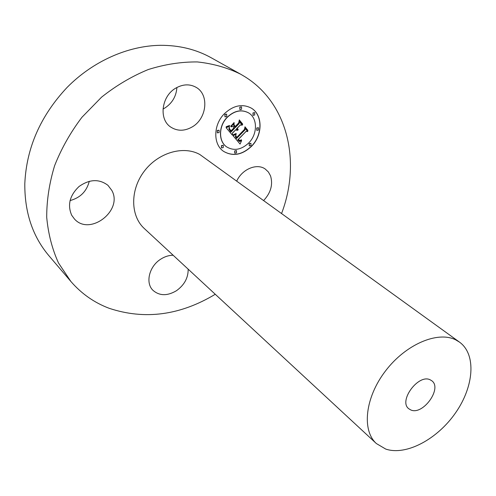 <?xml version="1.0" encoding="UTF-8"?>
<svg xmlns="http://www.w3.org/2000/svg" width="496" height="496" viewBox="0 0 496 496"><rect width="100%" height="100%" fill="white"/><g stroke="black" fill="none" stroke-linecap="round" stroke-linejoin="round"><path stroke-width="0.74" d="M263.736 200.434C270.853 192.708 273.122 184.524 270.537 175.863L268.386 171.982L265.248 169.031C257.009 162.973 242.228 169.037 236.797 180.935M215.258 294.277C180.104 315.394 144.764 320.075 109.244 308.326C94.333 302.727 81.542 293.768 70.86 281.455L58.516 263.01C52.161 249.035 48.224 233.783 46.705 217.254C46.686 200.266 49.327 183.074 54.616 165.676C61.399 148.509 70.513 132.376 81.945 117.273L101.593 97.142C116.25 85.504 131.806 76.303 148.273 69.533C164.914 64.306 181.3 61.777 197.433 61.944C213.106 63.631 227.552 67.735 240.783 74.27L245.334 76.985C288.548 104.154 300.886 162.893 281.616 213.373M376.377 443.554L144.324 228.544C130.46 215.983 129.933 190.259 144.026 171.529C157.97 152.681 183.266 145.297 199.758 154.461L459.544 342.153C476.544 354.485 473.965 386.595 455.564 412.839C437.36 439.202 406.174 455.96 385.745 449.078L376.377 443.554C361.615 430.367 365.056 397.563 385.479 370.977C405.728 344.28 437.782 330.714 455.756 339.884L459.544 342.153M188.17 269.173C188.275 277.822 184.369 285.002 176.446 290.718C167.357 296.093 159.545 295.982 153.016 290.371C145.117 282.968 149.172 266.247 160.822 259.104C164.827 256.556 168.938 255.273 173.141 255.248M111.823 190.427C123.293 210.496 89.795 236.412 74.462 219.009L71.697 215.245C67.27 204.984 69.725 195.399 79.062 186.49C89.559 179.124 99.188 178.734 107.948 185.324L111.823 190.427M192.262 126.889C184.562 131.279 177.37 131.322 170.686 127.032C158.565 119.282 161.429 96.069 175.869 88.071C183.142 84.029 189.949 83.818 196.311 87.451C209.467 94.903 206.77 118.693 192.262 126.889M224.359 113.739C233.318 105.419 242.259 103.528 251.187 108.054C262.967 114.619 262.911 135.092 251.54 146.301C242.234 154.994 232.965 156.705 223.727 151.441C212.989 144.634 213.106 124.837 224.359 113.739M70.86 281.455L48.943 255.756C32.649 236.487 24.602 212.462 24.806 183.687C26.418 147.864 40.536 115.754 67.152 87.37C93.13 61.07 127.999 45.781 160.295 45.316C179.199 45.229 196.193 49.389 211.29 57.809L240.783 74.27M70.041 200.582C80.265 197.817 86.682 191.382 89.286 181.263M162.992 109.033L164.852 108.023C172.23 103.174 176.247 96.329 176.898 87.488M223.665 151.398C232.891 156.612 242.141 154.882 251.416 146.221C262.756 135.03 262.843 114.619 251.125 108.016M410.824 409.963L408.797 408.76C398.176 401.121 418.395 373.662 430.162 379.8L431.768 380.754C442.575 388.25 422.927 415.586 410.824 409.963M248.484 112.821L248.422 112.784C241.36 109.157 234.292 110.633 227.205 117.217C218.327 125.972 218.246 141.62 226.784 146.965L226.846 147.002M223.212 145.303L221.445 145.576L221.47 147.876M226.61 114.136L224.874 114.421L224.948 116.82M219.015 130.2L217.248 130.473L217.298 132.823M254.628 112.617L252.966 112.914L253.041 115.289M241.484 106.857L239.791 107.155L239.878 109.56M250.908 143.301L249.221 143.586L249.252 145.874M236.449 150.598L234.713 150.877L234.732 153.146M258.416 127.701L256.754 127.999L256.804 130.324M248.744 142.947C257.691 134.125 257.74 118.054 248.552 112.865C241.49 109.232 234.416 110.713 227.329 117.298C218.451 126.052 218.364 141.701 226.908 147.045C234.162 151.131 241.44 149.767 248.744 142.947M223.25 147.603L223.274 145.347L221.563 145.663L221.532 147.92L223.25 147.603M226.697 116.535L226.678 114.173L224.998 114.502L225.01 116.864L226.697 116.535M219.077 132.55L219.083 130.237L217.366 130.56L217.36 132.866L219.077 132.55M254.708 114.991L254.69 112.648L253.09 112.989L253.103 115.332L254.708 114.991M241.571 109.269L241.546 106.894L239.915 107.235L239.94 109.604L241.571 109.269M249.345 143.673L249.314 145.917L250.945 145.588L250.976 143.338L249.345 143.673M234.837 150.958L234.794 153.19L236.474 152.867L236.511 150.635L234.837 150.958M256.878 128.073L256.866 130.367L258.472 130.026L258.478 127.739L256.878 128.073M233.052 135.687L236.096 134.36L235.364 136.722L236.549 138.533L244.931 129.995L245.074 128.29L247.746 131.527L246.035 131.465L238.415 139.37L239.655 140.523L241.391 139.81L241.36 140.151L239.816 140.858L238.285 139.655L237.844 139.965L239.568 141.546L241.595 140.61L240.076 144.076L233.052 135.687M233.238 134.751L236.121 133.498L234.651 134.552L233.052 135.092L233.238 134.751M235.823 135.631L236.759 137.398L244.485 129.406L244.993 126.778L247.907 130.783L245.105 127.385L244.72 129.555L236.728 137.845L235.73 136.462L235.749 135.582M226.089 127.683L229.412 126.455L228.904 129.127L230.981 132.054L234.596 128.309L234.23 127.869L231.037 131.18L229.456 129.208L229.319 127.379L229.58 128.886L231.099 130.783L234.081 127.689L233.176 126.61L230.907 126.815L234.149 123.454L233.876 125.99L235.247 127.633L239.14 123.603L239.382 121.644L242.29 125.166L240.324 125.035L237.007 128.47L238.21 129.276L236.803 128.687L236.437 129.065L238.068 130.014L236.865 130.299L235.792 129.735L232.537 133.108L232.351 135.098L226.089 127.683M226.523 126.579L229.567 125.482L228.334 126.406L226.523 126.579M234.087 122.543L230.776 126.319L234.087 122.543M235.383 126.344L238.688 122.921L239.326 119.908L242.699 124.465L239.45 120.528L238.929 123.002L235.321 126.74L234.149 124.936M238.285 139.655L237.714 139.884M240.076 140.845L239.692 140.771M241.36 140.151L241.05 140.213M241.546 139.99L241.23 140.07M238.415 139.37L238.7 139.791M246.035 131.465L238.291 139.283M247.746 131.527L245.904 131.384M245.067 128.359L247.622 131.446M233.504 134.986L233.145 134.968M233.765 134.906L233.38 134.906M234.038 134.807L233.635 134.825M234.335 134.689L233.914 134.726M234.651 134.552L234.211 134.608M234.992 134.391L234.527 134.466M235.346 134.218L234.868 134.311M235.724 134.019L235.222 134.131M236.208 133.753L235.6 133.939M244.72 129.555L236.629 137.733M245.105 127.385L244.596 129.475M244.981 126.84L247.857 130.324M232.537 133.108L232.227 134.955M235.792 129.735L232.413 133.027M236.635 130.256L236.294 130.095M236.865 130.299L236.511 130.175M237.094 130.312L236.735 130.219M237.33 130.287L236.964 130.231M237.565 130.231L237.2 130.206M237.813 130.138L237.441 130.15M238.068 130.014L237.689 130.057M236.803 128.687L236.313 128.985M240.324 125.035L236.883 128.39M242.29 125.166L240.2 124.955M239.37 121.706L242.166 125.085M235.247 127.633L233.876 125.99M234 123.609L233.746 125.91M233.176 126.61L231.006 126.716M234.23 127.869L230.938 131.068M230.187 131.08L230.64 131.7M229.84 130.684L230.063 131M226.486 126.871L226.083 126.821M226.877 126.809L226.356 126.79M227.261 126.734L226.753 126.728M227.627 126.641L227.137 126.654M227.986 126.53L227.503 126.561M228.334 126.406L227.862 126.449M228.662 126.269L228.203 126.325M228.985 126.108L228.538 126.189M229.288 125.934L228.861 126.027M229.586 125.748L229.164 125.854M234.124 122.853L230.752 126.133M238.929 123.002L235.228 126.629M239.45 120.528L238.805 122.927M239.314 119.964L242.631 123.994"/></g></svg>
